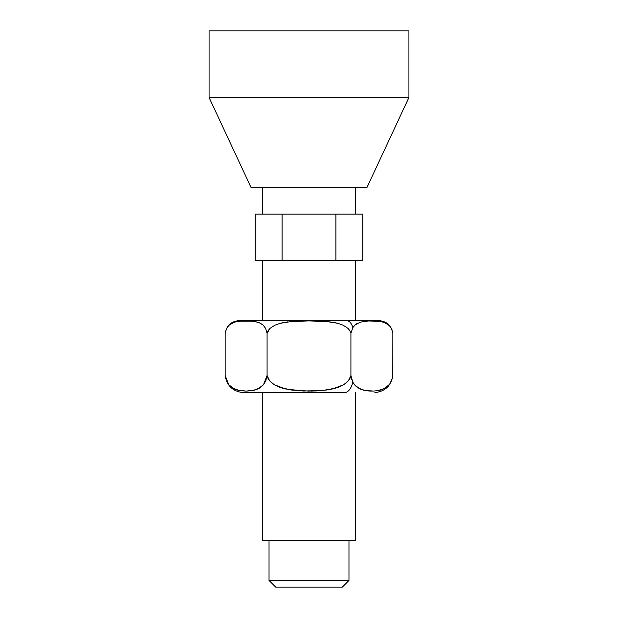 <?xml version="1.0" encoding="UTF-8"?>
<svg xmlns="http://www.w3.org/2000/svg" width="618" height="618" viewBox="0 0 618 618"><rect width="100%" height="100%" fill="white"/><g stroke="black" fill="none" stroke-linecap="round" stroke-linejoin="round"><path stroke-width="0.93" d="M392.391 378.27L389.657 384.187L384.659 388.459L378.479 390.537L373.813 391.055L368.374 390.947L362.928 389.989L357.606 387.556L355.08 385.369L352.839 382.194L350.916 375.512L349.981 378.37L348.328 380.866L343.739 384.705L332.669 388.931L320.866 390.653L303.083 390.993L285.361 388.938L274.253 384.705L269.672 380.866L268.019 378.363L267.084 375.512L265.786 380.866L263.492 384.705L257.953 388.931L252.051 390.653L246.126 391.094L240.201 390.653L234.299 388.938L228.745 384.705L226.458 380.866L225.161 375.512L228.745 384.705L231.449 387.27L237.235 390.012L246.126 391.094L255.018 390.004L260.819 387.254L263.492 384.705L267.084 375.512L269.672 380.866L274.253 384.705L279.653 387.27L291.232 390.012L309.008 391.094L326.791 390.004L338.401 387.254L343.739 384.705L348.328 380.866L350.916 375.512L350.916 333.303L349.842 330.607L347.988 328.367L343.137 325.199L337.683 323.284L326.304 321.484L308.985 320.92L291.65 321.484L280.255 323.299L274.817 325.23L269.996 328.39L267.084 333.303L265.616 328.367L263.191 325.199L260.464 323.284L257.644 322.14L251.889 321.128L240.332 321.128L234.577 322.14L229.031 325.23L226.621 328.39L225.161 333.303L226.621 328.39L229.031 325.23L234.577 322.14L240.332 321.128L251.889 321.128L257.644 322.14L260.464 323.284L263.191 325.199L265.616 328.367L267.084 333.303L268.15 330.615L269.996 328.39L274.817 325.23L280.255 323.299L291.65 321.484L308.985 320.92L320.533 321.128L332.044 322.14L337.683 323.284L343.137 325.199L347.988 328.367L349.842 330.607L350.916 333.303L352.839 327.579L350.916 333.303L350.916 375.512L352.839 382.194A18.664 9.332 90 0 1 344.774 392.6L273.226 392.6M229.95 324.45L231.518 323.423M232.584 322.89L234.253 322.248M235.381 321.916L237.049 321.553M238.177 321.368L239.042 321.26L238.177 321.368M271.078 320.657L346.922 320.657A14.013 7.007 90 0 1 352.839 327.579L355.149 324.906L360.294 322.156L368.282 320.989L378.958 321.26L384.265 322.426L389.34 325.586L391.526 328.676L392.747 332.584M260.178 387.702L258.942 388.444M256.586 389.494L255.041 389.997M239.29 390.491L237.876 390.174M236.771 389.873L234.994 389.24M233.928 388.761L232.198 387.787M226.536 381.059L226.373 380.673M225.678 378.548L225.578 378.154M269.031 580.441L275.698 587.1L342.302 587.1L348.969 580.441L269.031 580.441L348.969 580.441L348.969 540.472L348.969 580.441L342.302 587.1L275.698 587.1L269.031 580.441L269.031 540.472L269.031 580.441M262.372 187.432L262.372 214.083L262.372 187.432M355.628 214.083L355.628 187.432L355.628 214.083M408.915 97.513L366.984 187.432L408.915 97.513L408.915 30.9L209.085 30.9L209.085 97.513L408.915 97.513L209.085 97.513L209.085 30.9L408.915 30.9L408.915 97.513M251.016 187.432L209.085 97.513L251.016 187.432L366.984 187.432L251.016 187.432M262.372 392.6L262.372 540.472L355.628 540.472L355.628 392.6L355.628 540.472L262.372 540.472L262.372 392.6M262.372 260.711L262.372 320.657L262.372 260.711M355.628 320.657L355.628 260.711L355.628 320.657M351.518 378.873L351.812 379.815M355.953 386.235L356.818 386.976M357.822 387.702L361.414 389.494M369.742 391.039L371.503 391.094M380.271 390.143L382.975 389.255M392.785 376.03L392.839 333.303L392.839 375.512L392.422 378.146M392.044 329.865L391.472 328.552M388.096 324.481L384.883 322.658M383.848 322.279L382.658 321.932M363.06 321.507L366.111 321.128L363.036 321.514M356.725 323.747L354.809 325.199M267.084 375.512L267.084 333.303L267.084 375.512M225.161 375.512L225.161 333.303L225.161 375.512C226.852 385.74 232.847 391.433 243.137 392.6L344.774 392.6A18.664 9.332 -90 0 0 352.839 382.194L355.08 385.369L360.232 389.023L365.655 390.599L373.813 391.055M237.729 390.143L239.521 390.537M253.256 390.429L254.948 390.028M260.417 323.26L255.056 321.53M239.552 321.205L239.042 321.26M236.933 321.576L235.342 321.932M234.152 322.279L233.117 322.658M280.657 387.625L285.331 388.931M297.405 390.669L298.162 390.731M303.067 390.993L304.28 391.032M314.917 390.993L316.493 390.924M320.842 390.653L332.639 388.938L320.842 390.653M343.183 325.23L337.745 323.299L343.183 325.23M333.102 322.31L320.533 321.128M329.139 321.754L326.404 321.491M322.92 321.244L320.672 321.136M294.075 321.306L291.804 321.468M287.973 321.862L286.103 322.117M283.384 322.581L280.317 323.284M377.397 390.715L384.659 388.459L387.254 386.721L389.842 383.933M392.368 378.37L392.839 375.512C391.148 385.74 385.153 391.433 374.863 392.6L374.856 392.6M392.5 377.799L392.36 378.394M381.213 389.881L380.116 390.182M378.71 390.491L378.255 390.576M371.333 391.094L370.607 391.078M363.678 390.19L362.982 390.004M360.139 388.977L359.05 388.436M357.011 387.123L356.177 386.443M352.839 382.194L352.407 381.306M337.343 387.625L332.901 388.876M320.595 390.669L311.233 391.086M225.161 333.303C226.536 325.64 231.093 321.422 238.842 320.657L379.158 320.657C386.907 321.422 391.464 325.64 392.839 333.303L391.526 328.676L389.34 325.586L384.265 322.426L378.958 321.26L368.282 320.989L360.294 322.156L355.149 324.906L352.839 327.579A14.013 7.007 -90 0 0 346.922 320.657L379.151 320.657M332.523 322.21L336.98 323.106M366.111 321.128L367.393 321.036M376.2 321.028L377.668 321.128M382.635 321.924L383.755 322.248M385.431 322.897L386.489 323.43M255.157 260.711L255.157 214.083L282.078 214.083L282.078 260.711L255.157 260.711L282.078 260.711L282.078 214.083L362.843 214.083L362.843 260.711L362.843 214.083L335.922 214.083L335.922 260.711L335.922 214.083L255.157 214.083L255.157 260.711M362.843 260.711L282.078 260.711L362.843 260.711"/></g></svg>
